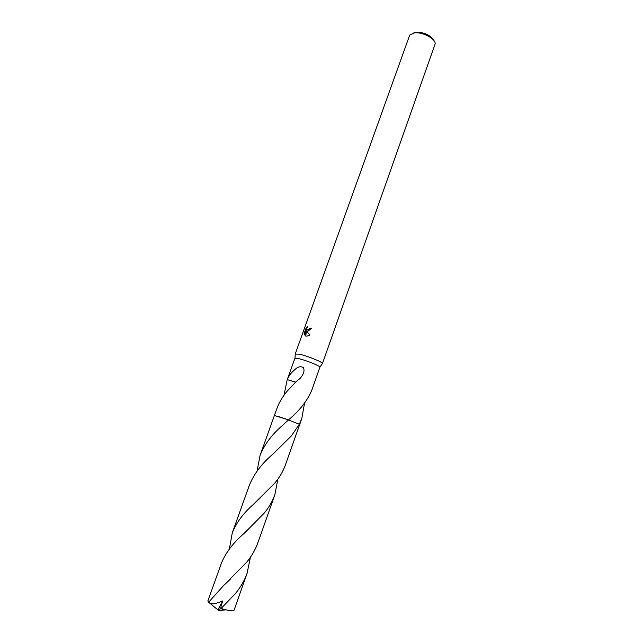 <?xml version="1.0" encoding="UTF-8"?>
<svg xmlns="http://www.w3.org/2000/svg" width="643" height="643" viewBox="0 0 643 643"><rect width="100%" height="100%" fill="white"/><g stroke="black" fill="none" stroke-linecap="round" stroke-linejoin="round"><path stroke-width="0.96" d="M322.28 363.697L322.448 363.456C322.802 362.146 307.233 355.86 299.389 354.156L295.298 354.092M257.071 471.022L260.077 455.373C264.394 444.659 271.603 434.909 281.698 426.14L288.466 419.887C299.718 410.531 307.555 400.468 311.976 389.706L319.925 367.145C320.206 365.98 305.899 360.233 298.682 358.625L294.904 358.32L287.284 379.587C288.611 376.139 291.086 372.86 294.703 369.749C297.934 366.623 300.836 365.939 303.4 367.7C304.83 370.585 303.705 374.186 300.032 378.486L296.085 381.661L286.939 391.426C282.43 396.852 279.046 402.655 276.779 408.827L274.392 415.482L288.458 419.895L274.416 415.474M307.499 331.499L306.389 331.081L309.942 334.947L307.016 336.168L305.264 335.895L305.955 330.663L304.404 334.987L304.147 333.5L306.052 328.179L307.507 326.724C306.454 328.677 306.623 329.795 308.013 330.068L310.087 328.227L311.316 328.525L307.499 331.499M322.44 363.552L435.174 43.812C435.641 38.709 422.395 31.684 414.454 32.897L409.993 34.843L409.462 35.775L295.266 353.875M433.591 40.204C430.111 34.979 424.332 32.319 416.27 32.23L413.505 33.05M304.541 403.153L301.8 418.513L299.333 424.227L288.385 419.983L299.341 424.227L291.472 435.793L273.291 453.781C262.119 463.185 254.17 473.586 249.46 484.975L232.284 532.854C236.367 522.695 243.271 513.331 252.996 504.755L274.674 483.214C279.464 477.54 283.016 471.52 285.323 465.146L299.686 424.509L299.341 424.227M284.029 395.22L287.091 380.093M311.268 328.645L310.561 328.477L308.568 330.301L307.643 330.052M310.561 328.477L310.087 328.227M306.952 327.906L304.637 333.749L304.147 333.5M306.542 328.436L306.052 328.179M306.928 331.402L306.389 331.081M304.637 333.749L304.653 334.296M305.955 330.663L306.438 330.912L305.746 336.08M287.284 379.587L295.579 382.151M287.268 379.603L294.309 381.854M288.458 419.895L278.009 416.359M250.432 557.184L247.089 573.299C244.525 580.388 240.723 587.043 235.7 593.248L220.967 608.64C220.621 607.547 221.224 604.975 222.767 600.932C217.953 602.949 207.826 606.51 209.915 600.803L223.459 585.701L246.695 562.199C251.67 556.115 255.4 549.636 257.883 542.772L274.834 494.805C272.463 501.363 268.846 507.56 263.984 513.387L244.3 533.224C233.417 542.531 225.773 552.562 221.353 563.324L207.842 600.996L208.718 602.314L209.915 600.803M220.967 608.64L217.897 609.805L219.078 610.842L223.893 609.331L221.337 608.519M223.893 609.331L229.551 610.601C232.236 611.011 233.722 610.914 234.012 610.311L247.089 573.299M229.358 549.018L232.284 532.854M277.88 479.075L274.834 494.805M217.897 609.805L222.767 600.932M220.895 610.271L225.95 609.869M217.688 609.701L208.718 602.314M294.952 358.247L295.33 353.795M299.686 424.484L301.8 418.513M308.101 330.06L308.568 330.301M319.925 367.145L322.448 363.456M260.077 455.373L274.384 415.499M252.996 504.755L260.11 498.108M230.741 578.813L223.451 585.701M281.698 426.14L288.377 419.983"/></g></svg>
